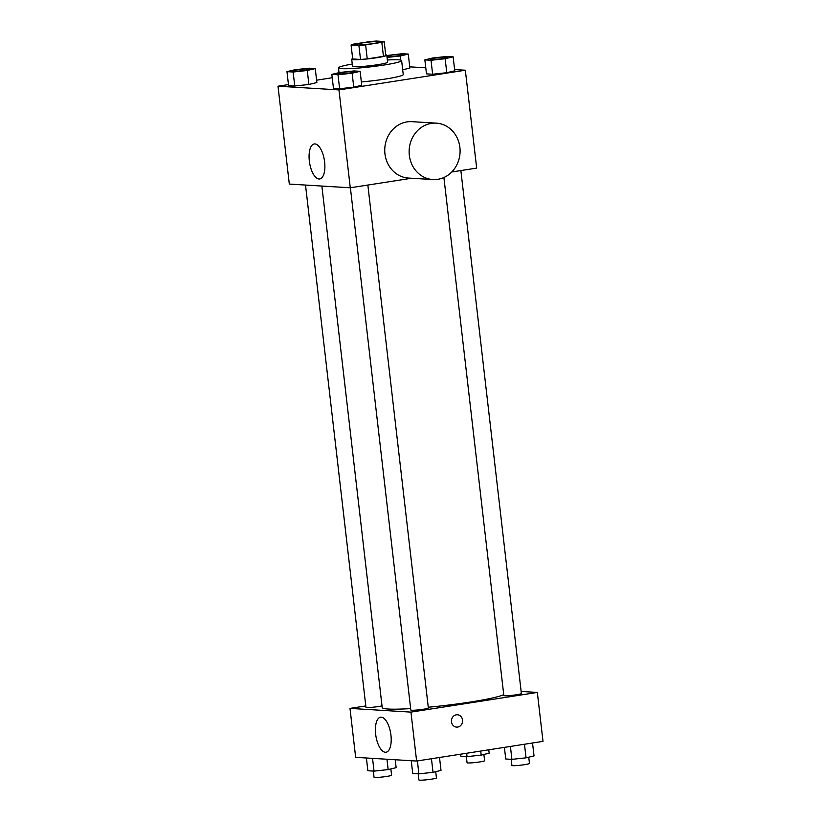 <?xml version="1.0" encoding="UTF-8"?>
<svg xmlns="http://www.w3.org/2000/svg" width="821" height="821" viewBox="0 0 821 821"><rect width="100%" height="100%" fill="white"/><g stroke="black" fill="none" stroke-linecap="round" stroke-linejoin="round"><path stroke-width="1.23" d="M362.297 42.928A12.356 1.037 173.4 0 1 379.907 41.84A12.356 1.037 173.4 0 1 367.746 44.283A12.356 1.037 173.4 0 1 355.349 44.673A12.356 1.037 173.4 0 1 362.297 42.928M351.08 44.991L358.9 45.463A16.779 1.406 173.4 0 0 365.622 44.888L381.827 42.364A16.779 1.406 173.4 0 0 384.177 41.522L376.357 41.05A16.779 1.406 173.4 0 0 369.635 41.625L353.43 44.149A16.779 1.406 173.4 0 0 351.08 44.991L352.702 58.968L360.522 59.44L358.9 45.463M360.522 59.44A16.779 1.406 173.4 0 0 367.233 58.876L383.448 56.351A16.779 1.406 173.4 0 0 385.798 55.51L384.177 41.522M352.661 58.66A17.652 1.478 -6.6 0 0 351.706 59.266A17.652 1.478 -6.6 0 0 369.419 58.702A17.652 1.478 -6.6 0 0 386.783 55.212A17.652 1.478 -6.6 0 0 385.716 54.833M386.783 55.212L387.594 62.201A17.652 1.478 173.4 0 1 370.23 65.701A17.652 1.478 173.4 0 1 352.517 66.255L351.706 59.266M383.448 56.351L381.827 42.364M367.233 58.876L365.622 44.888M387.338 60.005A31.783 2.658 173.4 0 1 401.623 60.58A31.783 2.658 173.4 0 1 370.363 66.87A31.783 2.658 173.4 0 1 338.488 67.886A31.783 2.658 173.4 0 1 352.26 64.059M401.623 60.58L403.244 74.557A31.783 2.658 173.4 0 1 361.343 81.926M424.857 59.882L426.479 73.869L432.636 74.239L446.778 72.71L454.752 70.801L453.141 56.813L446.973 56.444L432.841 57.973L424.857 59.882L431.015 60.261L445.156 58.722L453.141 56.813M331.838 74.372L333.459 88.36L339.617 88.73L353.759 87.2L361.733 85.281L360.121 71.304L353.954 70.934L339.822 72.464L331.838 74.372L337.995 74.752L352.137 73.213L360.121 71.304M288.469 84.573L278.001 86.205L338.96 89.91L465.343 70.226L454.608 69.569M425.781 67.815L409.751 66.84M332.228 77.749L316.598 80.191M409.884 68.071L402.69 69.785L409.884 68.071L408.273 54.083L402.116 53.714L386.824 55.52M286.97 71.643L288.592 85.63L294.749 86L308.891 84.471L316.865 82.552L315.254 68.574L309.096 68.194L294.955 69.734L286.97 71.643L293.138 72.022L307.27 70.483L315.254 68.574M451.786 171.979L476.673 168.1L465.343 70.226M278.001 86.205L289.32 184.078L350.28 187.783L411.526 178.249M350.28 187.783L338.96 89.91M309.332 160.998A17.713 7.512 81.1 0 1 314.248 143.962A17.713 7.512 81.1 0 1 324.398 160.3A17.713 7.512 81.1 0 1 319.697 178.968A17.713 7.512 81.1 0 1 309.332 160.998M432.893 179.542L408.509 178.065A28.253 25.472 -86.5 0 1 384.751 151.064A28.253 25.472 -86.5 0 1 406.99 121.898A28.253 25.472 -86.5 0 1 411.947 121.672L436.331 123.15A28.253 25.472 -86.5 0 1 460.037 152.901A28.253 25.472 -86.5 0 1 432.893 179.542A28.253 25.472 -86.5 0 1 409.135 152.552A28.253 25.472 -86.5 0 1 431.374 123.386A28.253 25.472 -86.5 0 1 436.331 123.15M503.735 694.617A61.862 5.172 173.4 0 1 428.264 707.23M410.654 708.605A61.862 5.172 173.4 0 1 382.206 707.528L321.873 186.059M305.525 185.064L365.95 707.312A8.826 0.739 -6.6 0 0 378.532 706.522A8.826 0.739 -6.6 0 0 382.011 705.865M460.868 170.563L521.376 693.519A8.826 0.739 173.4 0 1 512.694 695.274A8.826 0.739 173.4 0 1 503.837 695.551L443.904 177.51M367.849 185.053L428.357 708.01A8.826 0.739 173.4 0 1 419.675 709.755A8.826 0.739 173.4 0 1 410.818 710.042L350.393 187.773M365.797 705.947L349.992 708.4L410.952 712.115L537.334 692.431L521.14 691.436M349.992 708.4L355.657 757.342L416.616 761.046L542.999 741.363L537.334 692.431M416.616 761.046L410.952 712.115M375.659 734.261A17.713 7.512 81.1 0 1 380.575 717.226A17.713 7.512 81.1 0 1 390.724 733.574A17.713 7.512 81.1 0 1 386.024 752.231A17.713 7.512 81.1 0 1 375.659 734.261M456.302 714.824A6.178 5.573 -86.5 0 1 457.379 714.773A6.178 5.573 -86.5 0 1 462.562 721.279A6.178 5.573 -86.5 0 1 456.63 727.108A6.178 5.573 -86.5 0 1 451.437 721.197A6.178 5.573 -86.5 0 1 456.302 714.824M457.379 714.773A6.178 5.573 -86.5 0 1 462.562 721.279A6.178 5.573 -86.5 0 1 456.63 727.108M366.392 757.999L367.859 770.745L374.027 771.124L388.159 769.585L396.143 767.676L395.219 759.753M388.159 769.585L386.968 759.251M374.027 771.124L372.549 758.368M390.858 768.949L391.576 775.188A8.826 0.739 173.4 0 1 382.894 776.943A8.826 0.739 173.4 0 1 374.037 777.22L373.329 771.083M411.249 760.728L412.727 773.474L418.884 773.854L433.026 772.315L441.01 770.406L439.512 757.485M433.026 772.315L431.456 758.737M418.884 773.854L417.396 760.934M435.725 771.678L436.444 777.918A8.826 0.739 173.4 0 1 427.762 779.673A8.826 0.739 173.4 0 1 418.905 779.95L418.197 773.813M460.643 754.191L460.879 756.264L467.046 756.634L481.178 755.104L489.162 753.185L488.772 749.809M481.178 755.104L480.716 751.061M467.046 756.634L466.656 753.257M483.877 754.458L484.606 760.698A8.826 0.739 173.4 0 1 475.913 762.452A8.826 0.739 173.4 0 1 467.057 762.73L466.349 756.593M504.402 747.377L505.746 758.994L511.904 759.363L526.045 757.834L534.03 755.915L532.531 742.995M526.045 757.834L524.475 744.247M511.904 759.363L510.416 746.443M528.745 757.188L529.463 763.427A8.826 0.739 173.4 0 1 520.781 765.182A8.826 0.739 173.4 0 1 511.924 765.459L511.216 759.322M309.876 69.067A8.826 0.739 173.4 0 1 309.886 69.097A8.826 0.739 173.4 0 1 301.194 70.842A8.826 0.739 173.4 0 1 292.348 71.119A8.826 0.739 173.4 0 1 292.348 71.099L292.338 71.068A8.826 0.739 173.4 0 1 297.294 69.826A8.826 0.739 173.4 0 1 309.876 69.036A8.826 0.739 173.4 0 1 301.194 70.791A8.826 0.739 173.4 0 1 292.338 71.068M288.592 85.63L294.749 86L308.891 84.471L307.27 70.483M308.891 84.471L316.865 82.552M294.749 86L293.138 72.022M354.744 71.827L354.744 71.766A8.826 0.739 173.4 0 1 354.744 71.827A8.826 0.739 173.4 0 1 346.062 73.572A8.826 0.739 173.4 0 1 337.205 73.849A8.826 0.739 173.4 0 1 337.215 73.828L337.205 73.798A8.826 0.739 173.4 0 1 342.162 72.556A8.826 0.739 173.4 0 1 354.744 71.766A8.826 0.739 173.4 0 1 346.052 73.521A8.826 0.739 173.4 0 1 337.205 73.798M333.459 88.36L339.617 88.73L353.759 87.2L352.137 73.213M353.759 87.2L361.733 85.281M339.617 88.73L337.995 74.752M387.04 57.429L400.289 55.992L408.273 54.083M386.876 55.982A8.826 0.739 173.4 0 1 390.314 55.335A8.826 0.739 173.4 0 1 402.895 54.545L402.906 54.607A8.826 0.739 173.4 0 1 402.906 54.607A8.826 0.739 173.4 0 1 396.83 56.013A8.826 0.739 173.4 0 1 386.978 56.875M400.761 60.077L400.289 55.992M402.895 54.545A8.826 0.739 173.4 0 1 396.83 55.961A8.826 0.739 173.4 0 1 386.968 56.813M447.763 57.275A8.826 0.739 173.4 0 1 439.081 59.03A8.826 0.739 173.4 0 1 430.225 59.307A8.826 0.739 173.4 0 1 435.181 58.065A8.826 0.739 173.4 0 1 447.763 57.275L447.763 57.337A8.826 0.739 173.4 0 1 447.763 57.337A8.826 0.739 173.4 0 1 439.081 59.081A8.826 0.739 173.4 0 1 430.225 59.369A8.826 0.739 173.4 0 1 430.235 59.338M426.479 73.869L432.636 74.239L446.778 72.71L445.156 58.722M446.778 72.71L454.752 70.801M432.636 74.239L431.015 60.261M339.032 72.648L338.488 67.886"/></g></svg>
